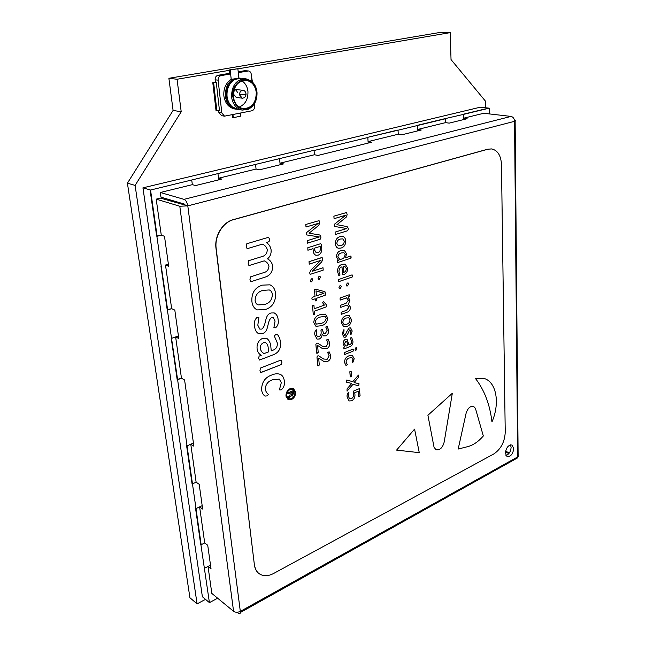 <?xml version="1.0" encoding="UTF-8"?>
<svg xmlns="http://www.w3.org/2000/svg" width="646" height="646" viewBox="0 0 646 646"><rect width="100%" height="100%" fill="white"/><g stroke="black" fill="none" stroke-linecap="round" stroke-linejoin="round"><path stroke-width="0.97" d="M485.517 107.769L485.404 101.083L451.037 59.585L450.197 32.631L440.895 32.3L168.889 78.295L173.088 110.426L127.415 183.173L189.924 597.752L197.078 603.865L205.509 599.351M229.378 70.325L177.052 79.256L168.889 78.295M450.197 32.631L237.89 68.872M177.052 79.256L181.211 111.758L173.088 110.426M181.211 111.758L135.103 185.402L127.415 183.173M135.103 185.402L197.078 603.865M314.675 314.045L314.004 314.747L313.278 314.537L312.527 305.897L313.181 305.187L313.932 305.388L314.222 308.764L324.365 305.106L322.532 302.619L323.654 301.569L326.222 304.646L326.238 306.874L314.424 311.154L314.675 314.045L314.004 314.747L313.278 314.537L312.527 305.897L313.181 305.187L313.932 305.388L314.222 308.764L324.365 305.106L322.532 302.619L323.654 301.569L326.222 304.646L326.238 306.874L314.424 311.154L314.675 314.045M347.863 345.352L346.7 341.209L345.812 341.258L344.455 343.842L345.99 346.095L347.863 345.352L346.7 341.209L345.812 341.258L344.455 343.842L345.99 346.095L347.863 345.352M346.652 324.244C348.719 323.662 349.841 322.184 350.035 319.794L348.8 317.767L346.232 318.01C344.156 318.575 343.026 320.069 342.832 322.475L344.06 324.502L346.652 324.244C348.719 323.662 349.841 322.184 350.035 319.794L348.8 317.767L346.232 318.01C344.156 318.575 343.026 320.069 342.832 322.475L344.06 324.502L346.652 324.244M347.387 364.675L345.949 365.402L344.52 362.454C344.609 359.079 346.07 356.875 348.921 355.825L352.409 355.518L354.21 358.708L352.74 362.729L352.135 362.834L352.926 359.337L351.941 357.682L349.252 357.997C347.322 358.587 346.256 359.992 346.046 362.204L347.387 364.675L345.949 365.402L344.52 362.454C344.609 359.079 346.07 356.875 348.921 355.825L352.409 355.518L354.21 358.708L352.74 362.729L352.135 362.834L352.926 359.337L351.941 357.682L349.252 357.997C347.322 358.587 346.256 359.992 346.046 362.204L347.387 364.675M323.194 270.141L310.177 274.372L309.644 272.79L310.863 270.149L320.682 260.419L309.24 264.149L309.022 261.67L321.708 257.568L322.572 258.311L321.724 261.872L312.147 271.344L322.992 267.71L323.194 270.141L310.177 274.372L309.644 272.79L310.863 270.149L320.682 260.419L309.24 264.149L309.022 261.67L322.136 257.544L322.661 259.482L321.724 261.872L312.147 271.344L322.992 267.71L323.194 270.141M202.19 505.673L195.996 508.58L201.156 544.723L204.709 542.963L199.614 506.876L202.19 505.673L195.996 508.58L192.468 483.854L196.134 482.207L192.468 483.854L192.015 483.539L186.581 445.522L192.468 483.854L187.041 445.813L186.581 445.522L187.041 445.813L177.61 379.703L177.141 379.444L171.23 338.076L177.141 379.444L181.469 378.249L177.61 379.703L160.943 266.055L167.185 309.741L171.65 308.659L167.653 309.959L150.066 189.9L156.663 236.105L161.274 235.144L157.139 236.275L150.542 190.037L142.944 187.833L202.376 596.726L209.417 602.629L217.637 598.204M193.429 443.108L187.041 445.813L193.429 443.108L190.78 444.23L196.134 482.207L199.194 484.298L202.658 509.056L199.614 506.876M349.51 329.977C348.533 332.69 347.209 335.08 345.545 337.147L343.955 337.22L342.34 333.966L343.494 329.945L344.084 329.84L343.672 333.449L344.488 335.193L345.263 335.145C346.224 332.383 347.556 329.985 349.276 327.95L350.608 327.902L352.199 331.01L351.02 334.539L350.447 334.652L350.891 331.551L350.156 329.953L349.51 329.977C348.533 332.69 347.209 335.08 345.545 337.147L343.955 337.22L342.34 333.966L343.494 329.945L344.084 329.84L343.672 333.449L344.488 335.193L345.263 335.145C346.224 332.383 347.556 329.985 349.276 327.95L350.608 327.902L352.199 331.01L351.02 334.539L350.447 334.652L350.891 331.551L350.156 329.953L349.51 329.977M178.441 335.977L171.699 338.31L178.441 335.977L175.639 336.946L181.469 378.249L184.594 379.969L193.865 446.192L190.78 444.23M323.832 293.268L315.991 290.878L316.419 295.876L323.832 293.244L315.991 290.878L316.419 295.876L323.832 293.268M264.48 304.508C269.414 303.297 272.039 299.994 272.362 294.608C272.144 292.242 271.118 290.692 269.293 289.949L263.092 290.345C258.085 291.532 255.428 294.867 255.113 300.35C255.348 302.643 256.341 304.177 258.093 304.944L264.48 304.508C269.414 303.297 272.039 299.994 272.362 294.608C272.144 292.242 271.118 290.692 269.293 289.949L263.092 290.345C258.085 291.532 255.428 294.867 255.113 300.35C255.348 302.643 256.341 304.177 258.093 304.944L264.48 304.508M343.68 258.376L345.271 254.581L343.914 252.731L341.435 252.917C339.425 253.297 338.238 254.629 337.858 256.914L339.998 259.587L343.68 258.376L345.271 254.581L343.914 252.731L341.435 252.917C339.425 253.297 338.238 254.629 337.858 256.914L339.998 259.587L343.68 258.376M292.436 391.96L290.902 392.598L291.451 395.239L292.598 393.6L292.436 391.96L290.902 392.598L291.281 395.102L291.96 395.207L292.436 391.96M475.262 378.233C484.33 389.861 489.894 404.42 491.961 421.919C499.947 403.863 496.726 382.812 484.766 378.645L475.262 378.233C484.33 389.861 489.894 404.42 491.961 421.919C499.947 403.863 496.726 382.812 484.766 378.645L475.262 378.233M281.47 364.489L260.596 372.564L259.967 370.578L260.435 368.067L281.018 360.048L281.939 361.986L281.47 364.489L260.927 372.556L259.967 370.578L260.435 368.067L281.018 360.048L281.939 361.986L281.47 364.489M317.848 252.723C319.657 252.053 320.481 250.6 320.303 248.363L320.141 246.401L314.457 248.193L314.618 250.115L316.209 252.788L317.848 252.723C319.657 252.053 320.481 250.6 320.303 248.363L320.141 246.401L314.457 248.193L314.618 250.115L316.209 252.788L317.848 252.723M280.146 164.746L279.589 158.843L280.146 164.746L279.993 163.188L314.416 154.749L314.069 150.51L313.536 150.413L217.468 173.621L217.977 173.742L218.695 179.871L217.977 173.742L217.468 173.621L255.073 164.536L150.542 190.037M254.548 564.975C255.065 568.86 256.607 571.767 259.183 573.705C263.237 576.434 268.058 576.353 273.638 573.462L493.77 453.977C500.86 449.204 504.688 441.977 505.237 432.303L501.474 164.601C501.005 155.67 497.791 150.453 491.832 148.943L488.037 149.186L233.464 219.68C222.822 222.321 214.432 236.161 216.16 248.371L254.387 564.862C254.895 568.738 256.446 571.645 259.022 573.583L259.022 573.583M275.067 321.094L273.274 317.517L271.675 317.525C266.572 321.014 269.366 331.511 262.575 333.57L258.521 333.627C256.171 332.189 254.871 329.767 254.629 326.367C253.83 322.54 254.677 319.52 257.181 317.307L258.868 317.509L257.819 325.221L259.797 329.121L261.767 329.072C266.798 325.463 264.125 314.893 270.989 312.979L274.284 312.939C276.649 314.255 277.941 316.58 278.151 319.915C278.717 323.323 277.837 325.947 275.519 327.788L273.896 327.643L275.067 321.094L273.274 317.517L271.675 317.525C266.572 321.014 269.366 331.511 262.575 333.57L258.521 333.627C256.171 332.189 254.871 329.767 254.629 326.367C253.83 322.54 254.677 319.52 257.181 317.307L258.868 317.509L257.819 325.221L259.797 329.121L261.767 329.072C266.798 325.463 264.125 314.893 270.989 312.979L274.284 312.939C276.649 314.255 277.941 316.58 278.151 319.915C278.717 323.323 277.837 325.947 275.519 327.788L273.896 327.643L275.067 321.094M280.404 342.251C281.115 348.323 278.854 352.458 273.613 354.646L259.539 360.04L258.618 358.352L259.111 356.108L261.242 355.3C258.989 354.065 257.617 351.965 257.124 349.01C256.599 343.979 258.448 340.41 262.68 338.302L266.564 338.221C269.317 340.232 270.771 343.365 270.916 347.613L271.255 350.867L272.895 350.237C276.149 349.05 277.61 346.611 277.296 342.921L274.3 335.985L275.777 334.523L277.239 334.345C279.08 336.364 280.13 338.997 280.404 342.251C281.115 348.323 278.854 352.458 273.613 354.646L259.539 360.04L258.618 358.352L259.111 356.108L261.242 355.3C258.989 354.065 257.617 351.965 257.124 349.01C256.599 343.979 258.448 340.41 262.68 338.302L266.564 338.221C269.317 340.232 270.771 343.365 270.916 347.613L271.255 350.867L272.895 350.237C276.149 349.05 277.61 346.611 277.296 342.921L274.3 335.985L275.777 334.523L277.239 334.345C279.08 336.364 280.13 338.997 280.404 342.251M351.166 256.995L350.923 258.19L337.277 262.68L337.252 260.75L338.431 260.362L336.445 256.866C336.631 253.41 338.173 251.302 341.064 250.551L344.286 250.317L346.603 253.83L345.473 257.778L350.891 256.026L350.923 258.19L337.277 262.68L337.252 260.75L338.431 260.362L336.445 256.866C336.631 253.41 338.173 251.302 341.064 250.551L344.286 250.317L346.603 253.83L345.473 257.778L350.762 256.034L351.166 256.995M352.498 275.81L352.256 276.989L338.746 281.648L338.698 279.492L352.102 274.865L352.498 275.81L352.256 276.989L338.859 281.64L338.698 279.492L352.102 274.865L352.498 275.81M347.338 283.069L348.137 282.956L348.598 284.079L347.54 285.903L346.773 286.008L346.304 284.886L347.338 283.069L348.137 282.956L348.598 284.079L347.54 285.903L346.773 286.008L346.304 284.886L347.338 283.069M340.03 285.621L340.83 285.516L341.306 286.638L340.248 288.471L339.457 288.576L338.98 287.454L340.03 285.621L340.83 285.516L341.306 286.638L340.248 288.471L339.457 288.576L338.98 287.454L340.03 285.621M350.471 307.181C350.398 309.838 349.252 311.525 347.023 312.244L341.233 314.36L341.193 312.26L346.579 310.266L348.929 307.27L347.023 305.09L340.822 307.367L340.434 306.414L340.66 305.259L346.062 303.281L348.404 300.188L346.49 297.854L340.151 300.107L340.103 297.984L349.195 294.754L349.203 296.659L348.024 297.087L349.954 300.091L348.396 304.161L350.471 307.181C350.398 309.838 349.252 311.525 347.023 312.244L341.233 314.36L341.193 312.26L346.579 310.266L348.929 307.27L347.023 305.09L340.822 307.367L340.434 306.414L340.66 305.259L346.062 303.281L348.404 300.188L346.49 297.854L340.151 300.107L340.103 297.984L349.195 294.754L349.203 296.659L348.024 297.087L349.954 300.091L348.396 304.161L350.471 307.181M345.957 315.733L349.131 315.514L351.359 319.374C351.4 322.984 349.93 325.358 346.942 326.496L343.672 326.706L341.492 322.879C341.443 319.229 342.929 316.847 345.957 315.733L349.131 315.514L351.359 319.374C351.4 322.984 349.93 325.358 346.942 326.496L343.672 326.706L341.492 322.879C341.443 319.229 342.929 316.847 345.957 315.733M353.386 349.97L353.16 351.109L344.302 354.646L344.27 352.603L353.015 349.09L353.386 349.97L353.16 351.109L344.431 354.638L344.27 352.603L353.015 349.09L353.386 349.97M355.881 347.701L356.544 347.613L356.907 348.565L356.075 350.156L355.413 350.245L355.058 349.292L355.881 347.701L356.544 347.613L356.907 348.565L356.075 350.156L355.413 350.245L355.058 349.292L355.881 347.701M351.133 371.2L351.497 376.109L350.334 376.884L349.833 371.741L351.133 371.2L351.497 376.109L350.883 376.788L350.205 376.658L349.833 371.741L351.133 371.2M358.708 385.815L352.999 384.289L347.064 391.161L347.039 388.892L351.739 383.433L346.426 382.141L346.135 381.092L346.732 380.026L352.764 381.681L358.473 375.084L358.465 377.353L354.089 382.537L359.039 383.781L358.708 385.815L352.999 384.289L347.064 391.161L347.039 388.892L351.739 383.433L346.426 382.141L346.135 381.092L346.732 380.026L352.764 381.681L358.473 375.084L358.465 377.353L354.089 382.537L359.039 383.781L358.708 385.815M354.735 392.744L354.929 394.407C355.155 397.314 354.097 399.438 351.747 400.778L349.098 400.948L347.168 397.08C346.845 395.304 347.217 393.818 348.275 392.639L348.929 392.687L348.452 396.41L349.599 398.816L351.408 398.687C353.152 397.637 353.863 396.022 353.564 393.842L353.289 391.742L353.855 390.887L359.378 388.634L360.08 395.756L358.635 396.418L358.255 391.21L354.735 392.744L354.929 394.407C355.155 397.314 354.097 399.438 351.747 400.778L349.098 400.948L347.168 397.08C346.845 395.304 347.217 393.818 348.275 392.639L348.929 392.687L348.452 396.41L349.599 398.816L351.408 398.687C353.152 397.637 353.863 396.022 353.564 393.842L353.289 391.742L353.855 390.887L359.378 388.634L360.08 395.756L359.394 396.507L358.635 396.418L358.255 391.21L354.735 392.744M320.909 237.97L320.166 239.254L307.302 243.203L307.197 240.683L319.285 236.937L306.64 234.926L306.252 233.892L306.446 232.681L318.171 223.403L306.01 227.021L305.792 224.469L319.076 220.649L319.673 222.927L318.728 225.373L309.063 233.198L319.77 234.999L320.779 236.428L320.909 237.97L320.166 239.254L307.302 243.203L307.197 240.683L319.285 236.937L306.64 234.926L306.252 233.892L306.446 232.681L318.171 223.403L306.01 227.021L305.792 224.469L319.076 220.649L319.673 222.927L318.728 225.373L309.063 233.198L319.77 234.999L320.779 236.428L320.909 237.97M321.425 244.366L321.724 247.991C322.088 251.48 320.909 253.862 318.203 255.154L315.878 255.251C314.198 254.492 313.294 252.917 313.181 250.527L313.027 248.645L307.916 250.228L307.811 247.717L320.569 243.72L321.425 244.366L321.724 247.991C322.088 251.48 320.909 253.862 318.203 255.154L315.878 255.251C314.198 254.492 313.294 252.917 313.181 250.527L313.027 248.645L307.916 250.228L307.811 247.717L320.569 243.72L321.425 244.366M320.238 314.667L325.455 314.126L327.635 317.808C327.28 322.176 325.148 324.809 321.24 325.729L315.942 326.303L313.77 322.62C314.134 318.212 316.29 315.555 320.238 314.667L325.455 314.126L327.635 317.808C327.28 322.176 325.148 324.809 321.24 325.729L315.942 326.303L313.77 322.62C314.134 318.212 316.29 315.555 320.238 314.667M414.579 429.114L419.262 452.66L396.587 450.109L414.579 429.114L396.587 450.109L419.262 452.66L414.579 429.114M444.238 441.824L452.321 393.285L427.91 415.265L434.031 447.185L435.977 449.769L434.031 447.185L427.91 415.265L452.321 393.285L444.238 441.824C442.712 447.735 439.958 450.383 435.977 449.769C439.958 450.383 442.712 447.735 444.238 441.824M475.44 408.377L473.623 406.399C470.264 405.85 467.752 408.143 466.105 413.262L458.184 449.043L468.237 446.515C473.591 444.916 478.621 441.412 483.321 435.993L475.44 408.377L483.321 435.993C478.621 441.412 473.591 444.916 468.237 446.515L458.184 449.043L466.105 413.262C467.752 408.143 470.264 405.85 473.623 406.399L475.44 408.377M318.696 358.15L319.285 365.014L318.559 365.806L317.727 365.66L316.968 356.939L317.711 355.93L318.696 355.841L323.719 359.047L327.207 359.241L329.137 355.744L327.683 352.579L329.113 351.787L330.704 355.47C330.913 358.215 329.904 360.193 327.683 361.405L323.678 361.316L318.696 358.15L319.285 365.014L317.872 365.902L316.968 356.939L317.711 355.93L318.696 355.841L323.719 359.047L327.207 359.241L329.137 355.744L327.683 352.579L329.113 351.787L330.704 355.47C330.913 358.215 329.904 360.193 327.683 361.405L323.678 361.316L318.696 358.15M317.598 345.44L318.195 352.369L317.461 353.16L316.621 353.007L315.862 344.205L316.605 343.188L317.574 343.107L322.822 346.474L326.165 346.636L328.103 343.123L326.634 339.917L328.071 339.134L329.678 342.865C329.888 345.642 328.879 347.629 326.642 348.824L322.758 348.751L317.598 345.44L318.195 352.369L316.782 353.257L315.862 344.205L316.605 343.188L317.574 343.107L322.822 346.474L326.165 346.636L328.103 343.123L326.634 339.917L328.071 339.134L329.678 342.865C329.888 345.642 328.879 347.629 326.642 348.824L322.758 348.751L317.598 345.44M322.184 334.071L322.168 334.079C322.104 336.405 321.159 338.044 319.334 339.005L317.024 339.093L314.844 334.894C314.473 332.787 314.925 331.091 316.217 329.799L316.871 329.896L316.225 334.329L317.517 336.8L318.93 336.744C320.666 335.662 321.393 333.998 321.102 331.753L320.973 330.219L322.16 329.379L323.824 333.627L325.342 333.57L327.239 330.171L325.77 327.029L326.44 326.424L327.094 326.343L328.636 330.098C328.871 332.811 327.893 334.725 325.713 335.831L323.638 335.928L322.168 334.079C322.104 336.405 321.159 338.044 319.334 339.005L317.024 339.093L314.844 334.894C314.473 332.787 314.925 331.091 316.217 329.799L316.871 329.896L316.225 334.329L317.517 336.8L318.93 336.744C320.666 335.662 321.393 333.998 321.102 331.753L320.973 330.219L322.16 329.379L323.824 333.627L325.342 333.57L327.239 330.171L325.77 327.029L326.44 326.424L327.094 326.343L328.636 330.098C328.871 332.811 327.893 334.725 325.713 335.831L323.638 335.928L322.184 334.071M316.621 298.274L316.782 300.124L315.571 300.899L315.224 298.775L312.212 299.801L311.897 298.678L312.123 297.386L315.014 296.369L314.465 289.917L315.183 289.093L324.97 291.709L325.213 295.238L316.621 298.274L316.782 300.124L315.571 300.899L315.224 298.775L312.212 299.801L311.897 298.678L312.123 297.386L315.014 296.369L314.465 289.917L315.183 289.093L324.97 291.709L325.431 293.357L325.213 295.238L316.621 298.274M311.42 278.862L312.26 278.757L312.769 279.912L311.671 281.793L310.839 281.898L310.33 280.744L311.42 278.862L312.26 278.757L312.769 279.912L311.671 281.793L310.839 281.898L310.33 280.744L311.42 278.862M319.084 276.278L319.931 276.165L320.424 277.32L319.326 279.193L318.518 279.298L318.018 278.135L319.084 276.278L319.931 276.165L320.424 277.32L319.326 279.193L318.518 279.298L318.018 278.135L319.084 276.278M352.926 341.031C353.168 343.777 352.175 345.642 349.938 346.619L343.858 349.001L343.858 347.225L344.754 346.87L343.115 344.043C342.953 341.799 343.761 340.2 345.537 339.263L347.047 339.174L348.985 344.899L349.68 344.625C351.061 344.092 351.707 343.002 351.61 341.338L350.423 338.213L351.061 337.559L351.65 337.47L352.926 341.031C353.168 343.777 352.175 345.642 349.938 346.619L343.858 349.001L343.858 347.225L344.754 346.87L343.115 344.043C342.953 341.799 343.761 340.2 345.537 339.263L347.047 339.174L348.985 344.899L349.68 344.625C351.061 344.092 351.707 343.002 351.61 341.338L350.423 338.213L351.061 337.559L351.65 337.47L352.926 341.031M347.637 268.098C347.685 271.449 346.353 273.613 343.656 274.607L342.55 274.17L342 266.822C339.917 267.46 338.908 269.051 338.972 271.595L340.03 275.01L338.867 275.648L337.583 271.74C337.47 267.84 338.997 265.361 342.162 264.303L345.15 264.133L347.637 268.098C347.685 271.449 346.353 273.613 343.656 274.607L342.55 274.17L342 266.822C339.917 267.46 338.908 269.051 338.972 271.595L340.03 275.01L338.867 275.648L337.583 271.74C337.47 267.84 338.997 265.361 342.162 264.303L345.15 264.133L347.637 268.098M340.054 236.614L342.921 236.452C344.609 237.066 345.521 238.527 345.658 240.853C345.707 244.664 344.189 247.063 341.096 248.048L338.181 248.209C336.518 247.596 335.605 246.142 335.452 243.841C335.387 239.973 336.929 237.566 340.054 236.614L342.921 236.452C344.609 237.066 345.521 238.527 345.658 240.853C345.707 244.664 344.189 247.063 341.096 248.048L338.181 248.209C336.518 247.596 335.605 246.142 335.452 243.841C335.387 239.973 336.929 237.566 340.054 236.614M348.226 229.532L347.5 230.784L335.177 234.579L335.096 232.1L346.684 228.506L334.604 226.439L334.24 225.43L334.442 224.243L345.731 215.207L334.071 218.679L333.877 216.176L346.603 212.51L347.168 214.747L346.24 217.153L336.929 224.695L347.096 226.585L348.113 228.014L348.226 229.532L347.5 230.784L335.177 234.579L335.096 232.1L346.684 228.531L334.604 226.439L334.24 225.43L334.442 224.243L345.731 215.207L334.071 218.679L333.877 216.176L346.603 212.51L347.168 214.747L346.24 217.153L336.929 224.695L347.096 226.585L348.113 228.014L348.226 229.532M265.24 389.191C265.772 391.5 266.879 393.277 268.566 394.52L266.911 395.893L264.973 396.095C263.059 394.73 261.945 392.631 261.614 389.804C261.638 382.375 264.997 377.45 271.7 375.019C274.808 373.63 277.715 373.42 280.421 374.405C282.738 375.673 284.03 377.91 284.313 381.108C284.862 384.846 283.78 387.802 281.075 389.958L279.395 389.861L281.333 382.553L279.274 379.105L272.604 379.791C268.066 381.172 265.611 384.305 265.24 389.191C265.772 391.5 266.879 393.277 268.566 394.52L266.911 395.893L264.973 396.095C263.059 394.73 261.945 392.631 261.614 389.804C261.638 382.375 264.997 377.45 271.7 375.019C274.808 373.63 277.715 373.42 280.421 374.405C282.738 375.673 284.03 377.91 284.313 381.108C284.862 384.846 283.78 387.802 281.075 389.958L279.395 389.861L281.333 382.553L279.274 379.105L272.604 379.791C268.066 381.172 265.611 384.305 265.24 389.191M262.284 285.152L269.931 284.829C273.298 286.315 275.156 289.279 275.511 293.72C275.818 301.868 272.418 307.165 265.304 309.612L257.197 309.902C254.04 308.368 252.263 305.477 251.867 301.214C251.52 292.864 254.992 287.51 262.284 285.152L269.931 284.829C273.298 286.315 275.156 289.279 275.511 293.72C275.818 301.868 272.418 307.165 265.304 309.612L257.197 309.902C254.04 308.368 252.263 305.477 251.867 301.214C251.52 292.864 254.992 287.51 262.284 285.152M272.717 265.95C272.685 272.006 270.004 275.769 264.666 277.255L250.979 281.704L249.962 279.565L250.438 276.884L263.479 272.701C266.855 271.958 268.688 269.737 268.978 266.031C268.138 263.487 266.556 261.767 264.238 260.863L248.928 265.579L248.185 263.35L248.662 260.693L261.8 256.632C265.231 255.84 267.073 253.531 267.315 249.719C266.483 247.03 264.876 245.165 262.502 244.131L247.087 248.702L246.32 246.425L246.812 243.744L268.591 237.276L269.56 239.278L269.043 241.685L266.2 242.533C268.801 243.978 270.424 246.352 271.07 249.655C271.465 253.41 270.286 256.486 267.533 258.868C270.238 260.257 271.966 262.615 272.717 265.95C272.685 272.006 270.004 275.769 264.666 277.255L250.979 281.704L249.962 279.565L250.438 276.884L263.479 272.701C266.855 271.958 268.688 269.737 268.978 266.031C268.138 263.487 266.556 261.767 264.238 260.863L248.928 265.579L248.185 263.35L248.662 260.693L261.8 256.632C265.231 255.84 267.073 253.531 267.315 249.719C266.483 247.03 264.876 245.165 262.502 244.131L247.087 248.702L246.32 246.425L246.812 243.744L268.591 237.276L269.56 239.278L269.043 241.685L266.2 242.533C268.801 243.978 270.424 246.352 271.07 249.655C271.465 253.41 270.286 256.486 267.533 258.868C270.238 260.257 271.966 262.615 272.717 265.95M290.24 388.545L293.462 388.545L295.618 392.09C295.666 395.53 294.245 398.033 291.362 399.624L288.092 399.624L285.96 396.119C285.903 392.655 287.333 390.127 290.24 388.545L293.462 388.545L295.618 392.09C295.666 395.53 294.245 398.033 291.362 399.624L288.092 399.624L285.96 396.119C285.903 392.655 287.333 390.127 290.24 388.545M491.695 148.919L487.843 149.161L233.287 219.632C222.644 222.272 214.254 236.105 215.99 248.314L254.387 564.862M340.797 245.65C342.929 245.189 344.092 243.704 344.286 241.2L342.735 238.867L340.345 239.036C338.197 239.488 337.026 240.974 336.841 243.51L338.375 245.835L340.797 245.65C342.929 245.189 344.092 243.704 344.286 241.2L342.735 238.867L340.345 239.036C338.197 239.488 337.026 240.974 336.841 243.51L338.375 245.835L340.797 245.65M343.607 272.418C345.344 271.926 346.24 270.634 346.288 268.534L344.859 266.394L343.163 266.435L343.607 272.418C345.344 271.926 346.24 270.634 346.288 268.534L344.859 266.394L343.163 266.435L343.607 272.418M268.607 351.868L268.219 348.202C268.138 345.731 267.315 343.906 265.74 342.719L263.463 342.776C261.137 343.882 260.096 345.804 260.354 348.549C260.863 351.02 262.131 352.692 264.166 353.556L268.607 351.868L268.219 348.202C268.138 345.731 267.315 343.906 265.74 342.719L263.463 342.776C261.137 343.882 260.096 345.804 260.354 348.549C260.863 351.02 262.131 352.692 264.166 353.556L268.607 351.868M287.858 392.889L293.284 390.628L293.534 393.228L292.242 396.063L290.975 395.845L288.374 398.098L288.253 396.902L289.545 396.224L290.119 394.641L289.957 392.986L287.946 393.826L287.858 392.889L293.284 390.628L293.534 393.228L292.242 396.063L290.975 395.845L288.374 398.098L288.253 396.902L289.545 396.224L290.119 394.641L289.957 392.986L287.946 393.826L287.858 392.889M397.492 130.129L367.275 137.428L367.824 137.517L368.163 143.081L368.075 141.603L398.243 134.215L398.041 130.209L367.275 137.428L397.492 130.129M489.313 113.906L489.208 108.173L488.651 108.108L462.73 114.374L463.287 114.439L463.432 119.631L463.392 118.258L483.765 113.268L511.043 116.417C513.142 116.934 514.305 118.565 514.547 121.319L187.8 205.872L179.798 206.244L156.195 199.146L161.274 235.144L164.488 236.275L168.687 266.297L165.497 265.038L171.65 308.659L174.816 310.096L178.789 338.504L175.639 336.946M489.208 108.173L463.287 114.439L488.651 108.108L480.301 107.196L142.944 187.833M210.507 565.153L204.507 568.23L210.507 565.153L208.02 566.429L211.024 568.803L207.729 545.264L204.709 542.963L201.156 544.723L200.704 544.384L195.544 508.249L209.417 602.629M195.996 508.58L195.544 508.249L195.996 508.58M513.748 448.534L512.003 445.005C508.386 444.868 506.165 447.581 505.35 453.137L507.07 456.633C510.695 456.787 512.924 454.09 513.748 448.534M505.947 455.583C509.008 454.356 510.728 451.627 511.115 447.379L510.502 444.884M463.432 119.631L463.287 114.439L444.795 118.703L445.352 118.775L445.482 122.643L445.352 118.775L417.405 125.526L417.639 130.896L417.582 129.483L445.482 122.643L449.212 123.128L467.131 118.719L463.392 118.258M279.993 163.188L283.505 163.914L259.506 169.825L256.05 169.05L218.501 178.248L218.695 179.871M187.8 205.872L185.192 205.097L184.659 204.168L160.967 197.159L160.321 192.5L184.029 199.364C185.911 200.236 187.17 202.4 187.8 205.872L240.457 612.432C240.223 613.845 239.464 614.071 238.18 613.111L237.139 612.255M218.501 178.248L221.885 179.087L195.649 185.539L192.33 184.659L160.321 192.5M156.195 199.146L160.378 198.104L185.192 205.097M168.388 264.19L165.497 265.038M208.02 566.429L211.823 593.416L233.577 611.318C235.499 612.561 237.785 612.561 240.425 611.326L517.616 456.956L518.132 456.585L518.116 454.752M508.887 453.557L505.414 452.006M515.12 459.249L517.486 457.925L517.616 456.956L514.547 121.319L515.137 121.133L518.132 456.585M505.552 451.207L509.371 452.911M514.426 120.188C515.758 120.422 515.992 120.737 515.137 121.133M417.639 130.896L417.405 125.526L398.041 130.209L398.243 134.215L401.933 134.764L421.281 129.999L417.582 129.483M368.163 143.081L367.824 137.517L314.069 150.51L314.416 154.749L317.985 155.428L371.725 142.201L368.075 141.603M320.909 323.42C323.759 322.911 325.544 321.175 326.254 318.195L325.043 316.322L320.569 316.984C317.703 317.477 315.902 319.221 315.183 322.233L316.362 324.098L320.909 323.42C323.759 322.911 325.544 321.175 326.254 318.195L325.043 316.322L320.569 316.984C317.703 317.477 315.902 319.221 315.183 322.233L316.362 324.098L320.909 323.42M286.671 395.837L288.504 398.832L291.273 398.824C293.736 397.476 294.956 395.336 294.915 392.397L293.05 389.336L290.32 389.352C287.833 390.701 286.614 392.865 286.671 395.837L288.504 398.832L291.273 398.824C293.736 397.476 294.956 395.336 294.915 392.397L293.05 389.336L290.32 389.352C287.833 390.701 286.614 392.865 286.671 395.837M444.795 118.703L416.856 125.453L444.795 118.703M192.33 184.659L191.749 180.081L192.33 184.659M256.05 169.05L255.59 164.649L256.05 169.05M252.433 82.002L251.447 76.026M232.956 114.625L233.287 117.677L232.439 117.54L232.132 114.794M233.287 117.677L240.796 116.143L240.474 113.098M216.249 82.276L213.64 82.736L216.87 110.805L219.446 110.296L216.249 82.276L215.401 82.179L215.134 79.821L218.114 80.152L221.828 112.937L224.501 116.159L251.843 110.797C253.684 110.2 254.581 108.73 254.532 106.404L254.282 103.958M213.64 82.736L212.792 82.64L216.03 110.676L216.87 110.805M212.792 82.64L215.401 82.179M252.013 81.614L251.278 74.314C250.971 72.376 250.034 71.254 248.452 70.955L238.293 72.627L238.859 77.98L237.873 68.71L229.338 69.938L229.766 73.862L230.63 73.951L220.924 75.639C218.978 76.22 218.041 77.722 218.114 80.152M237.025 109.271L236.097 109.166C230.121 107.817 226.528 103.465 225.317 96.101C225.406 84.626 230.121 78.61 239.456 78.037L231.22 79.377L230.63 73.951M242.533 98.216L236.202 97.384L233.464 94.106C233.497 91.231 234.692 89.729 237.034 89.616M221.828 112.937L218.873 112.477L221.538 115.682L224.501 116.159M218.873 112.477L218.639 110.458M220.924 75.639L217.936 75.316C215.998 75.897 215.061 77.399 215.134 79.821M217.936 75.316L229.701 73.289M238.204 71.819L244.713 70.689L247.757 70.979M248.452 70.955L244.713 70.689M237.647 92.644L235.927 89.713M256.276 92.402C256.082 102.94 251.69 108.342 243.098 108.617C237.688 107.397 234.441 103.449 233.359 96.755C233.464 86.33 237.744 80.863 246.183 80.354C251.859 81.493 255.227 85.506 256.276 92.402M239.149 107.083C245.286 104.474 248.217 99.242 247.943 91.385C247.353 86.645 245.327 83.132 241.879 80.855M256.777 92.305C257.092 100.049 254.322 105.459 248.46 108.536C240.264 110.66 235.055 106.768 232.843 96.852C231.098 84.836 243.429 75.017 251.391 81.864C254.459 84.343 256.252 87.832 256.777 92.305M229.338 69.938L230.202 70.018L231.22 79.377C225.85 83.003 223.395 88.51 223.863 95.915C225.074 103.255 228.668 107.599 234.635 108.956L236.097 109.166M256.995 92.103C256.438 87.339 254.532 83.641 251.278 80.992L245.763 78.707C236.396 79.288 231.656 85.361 231.543 96.932C232.746 104.345 236.347 108.738 242.339 110.095L248.153 109.344C254.387 106.073 257.334 100.324 256.995 92.103M239.456 78.037L240.247 78.158M245.763 78.707L241.192 78.223L235.096 79.361C229.282 82.841 226.601 88.502 227.037 96.335C227.586 100.695 229.298 104.168 232.164 106.743L237.825 109.424L242.339 110.095M237.873 68.71L230.202 70.018M231.454 106.081C228.619 103.635 226.932 100.291 226.391 96.036C225.979 88.55 228.563 83.164 234.143 79.894M184.029 199.364L511.043 116.417M233.577 611.318L179.798 206.244M239.529 94.889L246.037 94.284C245.795 96.763 244.535 98.071 242.274 98.192L239.529 94.889C239.569 91.982 240.764 90.48 243.122 90.359L234.886 89.358M243.122 90.359C244.761 90.545 245.73 91.853 246.037 94.284L246.013 93.702M517.486 457.925L240.457 612.432M251.391 81.864L251.278 80.992M248.46 108.536L248.153 109.344"/></g></svg>

